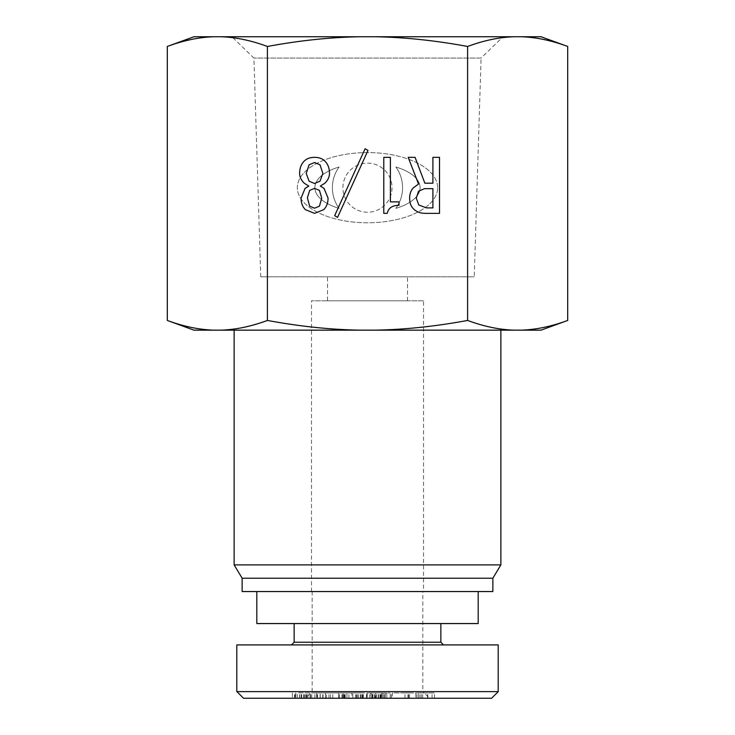 <?xml version="1.0" encoding="UTF-8"?>
<svg xmlns="http://www.w3.org/2000/svg" width="735" height="735" viewBox="0 0 735 735"><rect width="100%" height="100%" fill="white"/><g stroke="black" fill="none" stroke-linecap="round" stroke-linejoin="round"><path stroke-width="0.55" stroke-dasharray="3.67 2.76" d="M256.809 591.556L478.191 591.556L256.809 591.556M422.846 591.556L312.154 591.556L422.846 591.556L422.846 691.58L312.154 691.58L422.846 691.58L429.516 698.25L305.484 698.25L429.516 698.25M256.809 623.565L478.191 623.565M440.853 623.565L294.147 623.565L440.853 623.565M312.154 591.556L312.154 691.58L305.484 698.25M375.631 698.25L383.018 698.25L375.631 698.25L375.631 692.912L383.018 692.912L375.631 692.912M383.018 698.25L383.018 692.912L386.794 692.912L372.02 692.912L383.018 692.912L383.018 698.25L383.018 692.912L383.018 698.25L386.794 698.25L372.02 698.25L383.018 698.25L383.018 692.912M386.794 698.25L386.794 692.912L390.239 692.912L386.794 692.912L386.794 698.25L390.239 698.25L386.794 698.25L386.794 692.912L386.794 698.25M390.239 698.25L390.239 692.912L390.239 698.25M372.02 698.25L372.02 692.912L372.02 698.25M343.07 698.25L358.662 698.25L343.07 698.25L343.07 692.912L358.662 692.912L343.07 692.912M345.202 698.25L345.202 692.912M358.662 698.25L358.662 692.912M346.938 698.25L362.603 698.25L346.938 698.25L346.938 692.912L362.603 692.912L346.938 692.912M360.426 698.25L360.426 692.912M362.603 698.25L362.603 692.912M366.986 698.25L338.688 698.25L366.986 698.25L366.986 692.912L352.828 692.912L366.986 692.912M362.814 698.25L362.814 692.912M366.489 698.25L366.489 692.912M363.301 698.25L363.301 692.912M360.839 698.25L360.839 692.912M338.688 692.912L352.828 692.912L338.688 692.912L338.688 698.25M342.786 698.25L342.786 692.912M338.743 698.25L338.743 692.912M341.904 698.25L341.904 692.912M344.761 698.25L344.761 692.912M491.586 698.25L243.506 698.25M392.361 698.25L409.56 698.25L391.323 698.25L392.361 698.25L392.361 692.912L409.56 692.912L392.361 692.912M351.826 698.25L338.798 698.25L356.613 698.25L351.826 698.25L351.826 692.912L361.923 692.912L338.798 692.912L351.826 692.912M326.45 698.25L342.758 698.25L326.45 698.25L326.45 692.912L328.958 692.912L317.226 692.912L342.758 692.912L326.45 692.912M297.206 698.25L320.249 698.25L292.383 698.25L306.311 698.25L295.736 698.25L297.206 698.25L297.206 692.912L320.249 692.912L297.206 692.912M385.14 698.25L381.713 698.25L381.759 692.912L370.844 692.912L370.844 698.25L384.671 698.25L367.307 698.25L385.14 698.25L385.14 692.912L381.713 692.912L381.713 698.25L371.065 698.25L371.065 692.912L384.671 692.912L367.307 692.912L385.241 692.912L385.14 698.25M367.087 698.25L367.307 692.912L367.087 698.25M415.817 698.25L434.56 698.25L415.817 698.25L415.817 692.912L404.994 692.912L434.56 692.912L415.817 692.912M418.472 698.25L427.77 698.25L418.472 698.25L418.472 692.912L427.77 692.912L418.472 692.912M427.522 698.25L427.522 692.912M422.708 698.25L422.708 692.912M427.77 698.25L427.77 692.912M407.98 698.25L407.98 692.912M421.302 698.25L421.302 692.912M416.947 698.25L416.947 692.912M419.933 698.25L419.933 692.912M434.56 698.25L434.56 692.912M432.07 698.25L432.07 692.912M404.994 698.25L404.994 692.912M379.921 698.25L379.921 692.912M380.114 698.25L380.114 692.912M382.889 698.25L382.889 692.912M384.671 698.25L384.671 692.912M376.338 698.25L376.338 692.912M376.017 698.25L376.017 692.912M381.079 698.25L381.079 692.912M295.736 692.912L295.736 698.25L295.736 692.912M303.702 698.25L303.702 692.912M306.311 698.25L306.311 692.912M292.383 692.912L292.383 698.25L292.383 692.912M316.666 692.912L316.666 698.25L316.666 692.912M306.844 698.25L306.844 692.912M304.244 698.25L304.244 692.912M325.66 698.25L330.548 698.25L322.72 698.25L325.66 698.25L325.66 692.912L330.548 692.912L325.66 692.912M322.72 698.25L322.72 692.912M330.548 698.25L330.548 692.912M323.014 698.25L323.014 692.912M328.958 698.25L328.958 692.912M332.771 698.25L332.771 692.912M339.304 698.25L339.304 692.912M342.758 698.25L342.758 692.912M320.092 698.25L320.092 692.912M317.226 698.25L317.226 692.912M325.513 698.25L325.513 692.912M355.529 698.25L355.529 692.912M356.613 698.25L356.613 692.912M356.457 698.25L356.457 692.912M343.3 698.25L343.3 692.912M338.798 698.25L338.798 692.912M345.193 698.25L345.193 692.912M348.895 698.25L348.895 692.912M344.109 698.25L344.109 692.912M344.265 698.25L344.265 692.912M357.421 698.25L357.421 692.912M361.923 698.25L361.923 692.912M409.56 698.25L409.56 692.912M391.323 698.25L391.323 692.912M408.522 698.25L408.522 692.912M294.147 642.234L440.853 642.234M291.483 644.907L443.517 644.907L291.483 644.907M498.201 644.907L236.799 644.907M236.973 691.626L498.247 691.626M392.031 187.673A24.549 24.549 0 0 1 355.207 208.942A24.549 24.549 0 0 1 355.207 166.413A24.549 24.549 0 0 1 392.031 187.673A24.549 24.549 0 0 1 355.207 208.942A24.549 24.549 0 0 1 355.207 166.413A24.549 24.549 0 0 1 392.031 187.673M339.129 166.983A35.105 35.105 0 0 0 339.129 208.373A52.598 24.567 180 0 1 339.129 166.983A35.105 35.105 0 0 0 339.129 208.373A52.598 24.567 180 0 1 339.129 166.983M395.834 166.983A52.598 24.567 180 0 1 395.834 208.373A35.105 35.105 0 0 0 395.834 166.983A52.598 24.567 180 0 1 395.834 208.373A35.105 35.105 0 0 0 395.834 166.983M437.637 187.673A70.147 35.105 180 0 0 332.404 157.281A70.147 35.105 180 0 0 332.404 218.075A70.147 35.105 180 0 0 437.637 187.673A70.147 35.105 180 0 0 332.404 157.281A70.147 35.105 180 0 0 332.404 218.075A70.147 35.105 180 0 0 437.637 187.673M267.402 320.451C251.149 326.459 235.659 329.703 220.932 330.153L360.334 330.153C330.879 329.703 299.898 326.459 267.402 320.451L267.402 46.461C299.898 40.443 330.879 37.209 360.334 36.75L374.666 36.75C404.121 37.209 435.102 40.443 467.598 46.461C483.85 40.443 499.341 37.209 514.068 36.75L374.666 36.75M467.598 320.451C435.102 326.459 404.121 329.703 374.666 330.153L514.068 330.153C499.341 329.703 483.85 326.459 467.598 320.451L467.598 46.461M360.334 330.153L374.666 330.153M365.111 148.727L367.987 150.454L337.54 217.385L334.664 215.658L365.111 148.727M418.546 191.247L416.24 198.138L418.831 205.028L426.585 207.904L432.906 207.904L432.906 188.656L424.573 188.656L418.546 191.247M439.512 213.361L425.152 213.361C420.365 213.361 416.433 211.827 413.373 208.768C410.883 206.278 409.634 202.731 409.634 198.138C409.634 193.921 410.883 190.475 413.373 187.792L418.546 184.062L408.201 157.345L415.091 157.345L424.858 183.199L432.906 183.199L432.906 157.345L439.512 157.345L439.512 213.361M383.78 157.345L390.386 157.345L390.386 201.868L399.004 201.868L399.004 205.322C392.306 205.322 388.383 207.996 387.235 213.361L383.78 213.361L383.78 157.345M319.44 206.177L321.737 198.138L319.44 190.383L314.552 188.371L309.674 190.383L307.377 197.853L309.674 206.177L314.552 208.189L319.44 206.177M320.01 181.187L322.885 173.432L320.01 164.815L314.552 162.518L309.095 164.815L306.229 173.432L309.095 181.187L314.552 183.484L320.01 181.187M305.08 188.371L308.81 186.074L304.216 183.199C301.148 180.139 299.623 176.878 299.623 173.432C299.623 168.26 301.148 164.144 304.216 161.084C306.706 158.595 310.152 157.345 314.552 157.345C318.962 157.345 322.408 158.595 324.898 161.084C327.957 164.144 329.491 168.26 329.491 173.432C329.491 176.878 327.957 180.139 324.898 183.199L320.304 186.074L324.034 188.371L328.058 198.138C328.058 202.924 326.625 206.755 323.749 209.631L314.552 213.361L305.365 209.631C302.489 206.755 301.056 202.924 301.056 198.138L305.08 188.371M541.024 36.75L521.234 36.75C535.962 37.209 551.452 40.443 567.696 46.461M360.334 36.75L220.932 36.75C235.659 37.209 251.149 40.443 267.402 46.461M167.304 46.461C183.548 40.443 199.038 37.209 213.766 36.75L193.976 36.75M213.766 36.75L220.932 36.75M193.976 330.153L220.932 330.153M213.766 330.153C199.038 329.703 183.548 326.459 167.304 320.451M514.068 36.75L521.234 36.75M503.08 36.75L231.92 36.75L503.08 36.75L481.076 58.074L253.924 58.074L481.076 58.074L474.25 276.81L260.75 276.81L474.25 276.81M567.696 320.451C551.452 326.459 535.962 329.703 521.234 330.153L541.024 330.153M514.068 330.153L521.234 330.153M367.5 330.153L234.134 330.153L367.5 330.153M327.488 276.81L407.512 276.81L327.488 276.81L327.488 300.817L407.512 300.817L327.488 300.817M423.516 300.817L311.484 300.817L423.516 300.817L423.516 591.556L311.484 591.556L423.516 591.556M407.512 300.817L407.512 276.81M234.134 564.884L500.866 564.884M242.137 578.215L492.863 578.215M242.137 591.556L492.863 591.556M352.846 698.25L352.846 692.912L352.828 698.25M383.201 698.25L383.201 692.912M378.488 698.25L378.488 692.912M372.847 698.25L372.847 692.912M369.696 698.25L369.696 692.912M374.234 698.25L374.234 692.912M380.767 698.25L380.767 692.912M378.13 698.25L378.13 692.912M375.061 698.25L375.061 692.912M372.581 698.25L372.581 692.912M375.962 698.25L375.962 692.912M378.167 698.25L378.167 692.912M380.666 698.25L380.666 692.912M301.763 698.25L301.763 692.912M299.595 698.25L299.595 692.912M299.742 698.25L299.742 692.912M294.459 698.25L294.459 692.912M295.075 698.25L295.075 692.912M301.148 698.25L301.148 692.912M310.519 698.25L310.519 692.912M314.957 698.25L314.957 692.912M314.892 698.25L314.892 692.912M311.668 698.25L311.668 692.912M307.919 698.25L307.919 692.912M305.429 698.25L305.429 692.912M311.75 698.25L311.75 692.912M317.492 698.25L317.492 692.912M320.249 698.25L320.249 692.912L320.249 698.25M317.208 698.25L317.208 692.912M310.087 698.25L310.087 692.912M260.75 276.81L253.924 58.074L231.92 36.75M311.484 591.556L311.484 300.817"/><path stroke-width="1.1" d="M478.191 591.556L478.191 623.565L256.809 623.565L256.809 591.556M243.506 698.25L491.586 698.25L498.247 691.626L236.973 691.626L243.506 698.25M443.517 644.907L440.853 642.234L294.147 642.234L291.483 644.907M294.147 642.234L294.147 623.565M236.799 691.626L236.799 644.907L498.201 644.907L498.201 691.626M365.111 148.727L367.987 150.454L337.54 217.385L334.664 215.658L365.111 148.727M418.546 191.247L416.24 198.138L418.831 205.028L426.585 207.904L432.906 207.904L432.906 188.656L424.573 188.656L418.546 191.247M439.512 213.361L425.152 213.361C420.365 213.361 416.433 211.827 413.373 208.768C410.883 206.278 409.634 202.731 409.634 198.138C409.634 193.921 410.883 190.475 413.373 187.792L418.546 184.062L408.201 157.345L415.091 157.345L424.858 183.199L432.906 183.199L432.906 157.345L439.512 157.345L439.512 213.361M383.78 157.345L390.386 157.345L390.386 201.868L399.004 201.868L399.004 205.322C392.306 205.322 388.383 207.996 387.235 213.361L383.78 213.361L383.78 157.345M319.44 206.177L321.737 198.138L319.44 190.383L314.552 188.371L309.674 190.383L307.377 197.853L309.674 206.177L314.552 208.189L319.44 206.177M320.01 181.187L322.885 173.432L320.01 164.815L314.552 162.518L309.095 164.815L306.229 173.432L309.095 181.187L314.552 183.484L320.01 181.187M305.08 188.371L308.81 186.074L304.216 183.199C301.148 180.139 299.623 176.878 299.623 173.432C299.623 168.26 301.148 164.144 304.216 161.084C306.706 158.595 310.152 157.345 314.552 157.345C318.962 157.345 322.408 158.595 324.898 161.084C327.957 164.144 329.491 168.26 329.491 173.432C329.491 176.878 327.957 180.139 324.898 183.199L320.304 186.074L324.034 188.371L328.058 198.138C328.058 202.924 326.625 206.755 323.749 209.631L314.552 213.361L305.365 209.631C302.489 206.755 301.056 202.924 301.056 198.138L305.08 188.371M467.598 320.451C483.85 326.459 499.341 329.703 514.068 330.153L374.666 330.153C404.121 329.703 435.102 326.459 467.598 320.451L467.598 46.461C435.102 40.443 404.121 37.209 374.666 36.75L360.334 36.75C330.879 37.209 299.898 40.443 267.402 46.461C251.149 40.443 235.659 37.209 220.932 36.75L360.334 36.75M267.402 320.451C299.898 326.459 330.879 329.703 360.334 330.153L220.932 330.153C235.659 329.703 251.149 326.459 267.402 320.451L267.402 46.461M374.666 330.153L360.334 330.153M521.234 36.75L541.024 36.75L567.696 46.461C551.452 40.443 535.962 37.209 521.234 36.75L514.068 36.75C499.341 37.209 483.85 40.443 467.598 46.461M167.304 46.461L193.976 36.75L213.766 36.75C199.038 37.209 183.548 40.443 167.304 46.461L167.304 320.451C183.548 326.459 199.038 329.703 213.766 330.153L193.976 330.153L167.304 320.451M374.666 36.75L514.068 36.75M220.932 36.75L213.766 36.75M220.932 330.153L213.766 330.153M567.696 320.451L541.024 330.153L521.234 330.153C535.962 329.703 551.452 326.459 567.696 320.451L567.696 46.461M521.234 330.153L514.068 330.153M500.866 330.153L500.866 564.884L234.134 564.884L234.134 330.153M500.866 564.884L492.863 578.215L242.137 578.215L234.134 564.884M492.863 578.215L492.863 591.556L242.137 591.556L242.137 578.215M440.853 642.234L440.853 623.565"/></g></svg>
